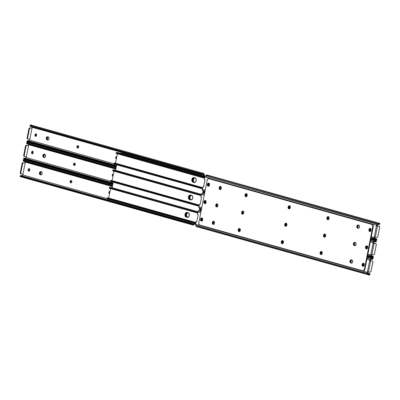 <?xml version="1.0" encoding="UTF-8"?>
<svg xmlns="http://www.w3.org/2000/svg" width="400" height="400" viewBox="0 0 400 400"><rect width="100%" height="100%" fill="white"/><g stroke="black" fill="none" stroke-linecap="round" stroke-linejoin="round"><path stroke-width="0.6" d="M36.25 133.87L35.585 134.74L35.065 134.685A1.11 0.79 96.4 0 1 35.955 133.795A1.11 0.79 96.4 0 1 36.595 135.11L36.27 136.065L35.54 136.37L35 135.71L35.065 134.685L35.58 133.875L36.185 133.875L36.58 134.475L36.515 135.5A1.11 0.79 96.4 0 1 35.63 136.385A1.11 0.79 96.4 0 1 35.54 136.37A1.11 0.79 96.4 0 1 34.99 135.07L35.51 135.13L35.915 136.365M203.075 174.02L202.11 174.21L203.185 174.055L202.82 173.305L201.84 173.655L29.965 125.48L201.84 173.655A1.48 0.825 154.3 0 1 201.065 173.8L30.185 125.9L201.065 173.8L30.43 126.045L200.79 173.795L201.02 174.275L30.66 126.525L201.33 174.35A1.48 0.825 -25.7 0 0 202.11 174.21L201.02 174.275L200.79 173.795L202.82 173.305A1.915 1.34 -74.3 0 1 203.305 173.315A1.915 1.34 -74.3 0 1 203.995 173.94L204.405 174.79A1.48 1.035 -74.3 0 1 204.505 175.85L203.995 173.94L203.175 173.29L202.82 173.305L204.05 175.49L203.915 176.17L204.05 175.49L32.23 127.33L31.655 128.08L31.995 128.175L29.815 139.27L28.125 139.08L29.815 139.27L31.995 128.175L29.655 127.845L28.965 128.54L27.09 138.085L27.265 138.73L27.975 139.04M29.58 139.225L29.715 140.15L114.035 163.785L29.715 140.15L28.235 140.91L29.715 140.15A0.64 0.455 96.4 0 0 29.61 139.245M77.725 147.99L77.065 147.615L76.905 146.615L77.42 145.805L78.155 145.82L78.695 146.48L78.645 147.325L78.185 147.925L77.455 147.915A1.11 0.79 96.4 0 1 76.895 146.68A1.11 0.79 96.4 0 1 77.79 145.725A1.11 0.79 96.4 0 1 77.88 145.745L78.155 145.82A1.11 0.79 96.4 0 1 78.715 147.055A1.11 0.79 96.4 0 1 77.815 148.01A1.11 0.79 96.4 0 1 77.725 147.99M47.665 136.79L48.76 137.37L48.99 138.79L48.26 139.94L47.06 139.88L46.29 138.94L46.355 137.735L47.01 136.88L48.21 136.945A1.58 1.12 96.4 0 1 49.01 138.7A1.58 1.12 96.4 0 1 47.73 140.055A1.58 1.12 96.4 0 1 47.605 140.03L47.06 139.88A1.58 1.12 96.4 0 1 46.26 138.12A1.58 1.12 96.4 0 1 47.54 136.765A1.58 1.12 96.4 0 1 47.665 136.79M116.245 158.785L115.765 158.315L115.695 157.485L116.07 156.78L116.67 156.615A1.11 0.79 96.4 0 0 116.58 156.6A1.11 0.79 96.4 0 0 115.68 157.55A1.11 0.79 96.4 0 0 116.245 158.785L116.245 158.785M116.24 166.805L27.29 141.87A1.915 1.34 105.7 0 1 27.125 141.81L26.86 141.32A1.48 0.66 44.8 0 1 26.92 141.225A1.48 0.66 44.8 0 1 27.2 141.125L27.665 140.655A1.48 0.66 -135.2 0 0 27.39 140.755A1.48 0.66 -135.2 0 0 27.325 140.85L27.665 140.655L116.485 165.55L27.665 140.655L116.485 165.56L27.875 140.725L27.47 141.13L116.39 166.055L27.47 141.13L116.375 166.12L27.2 141.125L26.86 141.32L116.32 166.395L26.86 141.32L27.125 141.81L28.165 141.72M31.6 125.62L30.43 124.985L29.965 125.48L30.66 126.525L30.285 126.27M28.045 139.065L27.54 138.92A0.985 0.69 105.7 0 1 27.115 137.895L27.625 138.035L29.42 128.87L28.91 128.73L27.115 137.895L27.625 138.035A0.985 0.69 -74.3 0 0 28.045 139.065A0.985 0.69 -74.3 0 0 28.125 139.08L27.6 138.225L29.47 128.685L30.165 127.985L31.655 128.08A0.64 0.455 96.4 0 0 32.23 127.33L31.8 126.84L32.23 127.33L204.05 175.49L203.53 174.41L202.415 174.1L203.53 174.41A1.175 0.82 -74.3 0 0 203.185 174.055M203.305 173.315L30.91 124.995A1.915 1.34 105.7 0 0 30.43 124.985L29.965 125.48A1.48 0.825 154.3 0 0 30.015 125.705L30.28 126.26A1.48 0.825 -25.7 0 0 30.45 126.455L30.185 125.9A1.48 0.825 154.3 0 1 30.015 125.705M36.205 133.885A1.11 0.79 -83.6 0 0 35.585 134.74L35.51 135.13A1.11 0.79 -83.6 0 0 35.895 136.355M78.245 145.78L77.67 146.105L77.395 146.89L78.035 147.99L77.455 147.915L77.975 147.975A1.11 0.79 -83.6 0 1 77.395 146.89A1.11 0.79 -83.6 0 1 78.09 145.8M47.965 136.82L47.145 137.28L46.755 138.395L47.025 139.505L47.58 139.935A1.58 1.12 96.4 0 1 46.795 138.09L47.315 138.145A1.58 1.12 -83.6 0 0 48.095 139.995L47.185 139.705L46.76 138.7L47.145 137.28L47.965 136.82M116.88 156.675L116.21 157.545L116.485 158.68M116.76 156.72A1.11 0.79 -83.6 0 0 116.395 158.575M48.18 136.935A1.58 1.12 -83.6 0 0 47.315 138.145L46.795 138.09A1.58 1.12 96.4 0 1 47.82 136.835A1.58 1.12 -83.6 0 0 46.76 138.345A1.58 1.12 -83.6 0 0 47.58 139.935L48.095 139.995L47.415 139.33L47.315 138.145L48.265 136.91M78.155 145.82L78.155 145.82A1.58 1.12 -83.6 0 0 77.755 146.68L77.43 146.64L77.755 146.68L78.285 145.675M35.51 135.13L34.99 135.07L35.065 134.685L35.585 134.74L35.51 135.13M28.91 128.73L29.42 128.87A0.985 0.69 -74.3 0 1 30.3 127.985L29.79 127.84A0.985 0.69 105.7 0 0 28.91 128.73M116.685 157.095A1.58 1.12 -83.6 0 0 116.545 157.55L116.22 157.515L116.545 157.55L116.74 156.985M109.85 191.93A1.58 1.12 -83.6 0 0 109.71 192.385L109.385 192.35L109.71 192.385L109.905 191.82M113.27 174.515A1.58 1.12 -83.6 0 0 113.125 174.97L112.8 174.93L113.125 174.97L113.325 174.4M41.345 171.77A1.58 1.12 -83.6 0 0 40.48 172.98L39.96 172.925L39.93 173.535L40.54 174.68L40.065 174.105L39.96 172.925A1.58 1.12 96.4 0 1 40.985 171.67A1.58 1.12 -83.6 0 0 39.925 173.18A1.58 1.12 -83.6 0 0 40.745 174.77L40.225 174.715A1.58 1.12 96.4 0 1 39.43 172.955A1.58 1.12 96.4 0 1 40.705 171.6A1.58 1.12 96.4 0 1 40.83 171.625L41.375 171.775A1.58 1.12 96.4 0 1 42.175 173.535A1.58 1.12 96.4 0 1 40.895 174.89A1.58 1.12 96.4 0 1 40.77 174.865L39.545 174.045L39.64 172.295L40.83 171.625L41.77 172.01L42.145 172.715L42.08 173.92L41.625 174.63L40.225 174.715L41.135 174.88L40.745 174.77L41.29 174.835L40.585 174.16L40.48 172.98A1.58 1.12 -83.6 0 0 41.26 174.83L40.745 174.77A1.58 1.12 96.4 0 1 39.96 172.925L40.48 172.98L41.43 171.745M32.835 151.335A1.58 1.12 -83.6 0 0 32.325 152.32L32.855 151.32M36.25 133.92A1.58 1.12 -83.6 0 0 35.74 134.905L36.275 133.9M44.765 154.35A1.58 1.12 -83.6 0 0 43.895 155.565L43.38 155.505L43.345 156.12L43.955 157.265L43.48 156.685L43.38 155.505A1.58 1.12 96.4 0 1 44.4 154.25A1.58 1.12 -83.6 0 0 43.345 155.76A1.58 1.12 -83.6 0 0 44.16 157.355L43.645 157.295A1.58 1.12 96.4 0 1 42.845 155.535A1.58 1.12 96.4 0 1 44.125 154.185A1.58 1.12 96.4 0 1 44.25 154.21L44.79 154.36A1.58 1.12 96.4 0 1 45.59 156.12A1.58 1.12 96.4 0 1 44.315 157.475A1.58 1.12 96.4 0 1 44.185 157.45L42.965 156.63L42.82 155.755L43.21 154.64L43.81 154.21L44.79 154.36L45.61 155.595L45.225 157.015L44.405 157.48L43.645 157.295L44.705 157.42L44 156.745L43.895 155.565A1.58 1.12 -83.6 0 0 44.68 157.41L44.16 157.355A1.58 1.12 96.4 0 1 43.38 155.505L43.895 155.565L44.845 154.325M29.42 168.755A1.58 1.12 -83.6 0 0 28.905 169.735L29.44 168.735M71.41 180.615L70.835 180.94L70.56 181.725L71.14 182.805L70.62 182.75A1.11 0.79 96.4 0 1 70.06 181.51A1.11 0.79 96.4 0 1 70.96 180.56A1.11 0.79 96.4 0 1 71.045 180.58L71.705 180.955L71.895 181.735L71.495 182.66L70.895 182.825L70.235 182.445L70.07 181.45L70.585 180.64L71.32 180.655A1.58 1.12 -83.6 0 0 70.92 181.515L70.595 181.475L70.92 181.515L71.45 180.51M74.83 163.2L74.005 164.09L74.08 164.92L74.555 165.39L74.04 165.33A1.11 0.79 96.4 0 1 73.475 164.095A1.11 0.79 96.4 0 1 74.375 163.145A1.11 0.79 96.4 0 1 74.465 163.16L75.125 163.54L75.315 164.32L75.04 165.105L74.31 165.41L73.65 165.03L73.49 164.03L74.005 163.225L74.735 163.235A1.58 1.12 -83.6 0 0 74.335 164.095L74.01 164.06L74.335 164.095L74.87 163.095M29.08 161.23L29.17 160.775L29.08 161.23M32.495 143.815L32.585 143.355L32.495 143.815M116.51 158.165L116.545 157.55A1.58 1.12 -83.6 0 0 116.5 158.035M77.985 148.1L77.755 146.68A1.58 1.12 -83.6 0 0 77.895 147.945M109.675 193L109.71 192.385A1.58 1.12 -83.6 0 0 109.67 192.87M113.09 175.58L113.125 174.97A1.58 1.12 -83.6 0 0 113.085 175.45M32.555 153.74L32.325 152.32A1.58 1.12 -83.6 0 0 32.555 153.74M35.97 136.32L35.74 134.905A1.58 1.12 -83.6 0 0 35.97 136.32M29.14 171.155L28.905 169.735A1.58 1.12 -83.6 0 0 29.135 171.155M71.15 182.93L70.92 181.515A1.58 1.12 -83.6 0 0 71.065 182.78M74.565 165.515L74.335 164.095A1.58 1.12 -83.6 0 0 74.48 165.365M39.96 172.925L40.31 172.115L41.13 171.655L40.31 172.115L39.96 172.925M43.38 155.505L43.73 154.7L44.55 154.235L43.73 154.7L43.38 155.505M29.415 168.705L28.75 169.575L28.23 169.52A1.11 0.79 96.4 0 1 29.12 168.63A1.11 0.79 96.4 0 1 29.76 169.945L29.435 170.9L28.86 171.225L28.23 170.735L28.155 169.905L28.48 168.95L29.21 168.645L29.75 169.305L29.685 170.33A1.11 0.79 96.4 0 1 28.795 171.22A1.11 0.79 96.4 0 1 28.705 171.205A1.11 0.79 96.4 0 1 28.155 169.905L28.675 169.965L29.08 171.2M32.835 151.29L32.165 152.16L31.65 152.1A1.11 0.79 96.4 0 1 32.535 151.21A1.11 0.79 96.4 0 1 33.175 152.53L32.855 153.48L32.125 153.785L31.585 153.125L31.65 152.1L32.025 151.395L32.77 151.29L33.165 151.89L33.1 152.915A1.11 0.79 96.4 0 1 32.21 153.805A1.11 0.79 96.4 0 1 32.125 153.785A1.11 0.79 96.4 0 1 31.575 152.485L32.09 152.545L32.495 153.78M24.63 156.48L24.12 156.34A0.985 0.69 105.7 0 1 23.695 155.31L24.205 155.455L26.005 146.29L25.495 146.145L23.695 155.31L24.205 155.455A0.985 0.69 -74.3 0 0 24.63 156.48A0.985 0.69 -74.3 0 0 24.705 156.495L24.18 155.645L26.055 146.1L26.745 145.405L28.235 145.495A0.64 0.455 96.4 0 0 28.815 144.75L28.385 144.26L28.815 144.75L115.785 169.125L28.815 144.75L28.235 145.495L28.575 145.59L26.4 156.685L24.705 156.495L26.4 156.685L28.575 145.59L26.235 145.26L25.545 145.96L23.675 155.5L23.845 156.15L24.555 156.455M26.165 156.64L26.3 157.57L110.62 181.2L26.3 157.57L24.82 158.325L26.3 157.57A0.64 0.455 96.4 0 0 26.195 156.665M112.825 176.205L112.35 175.735L112.275 174.905L112.65 174.2L113.255 174.035A1.11 0.79 96.4 0 0 113.165 174.015A1.11 0.79 96.4 0 0 112.265 174.965A1.11 0.79 96.4 0 0 112.825 176.205L112.825 176.205M112.825 184.22L23.875 159.29A1.915 1.34 105.7 0 1 23.71 159.225L23.44 158.735A1.48 0.66 44.8 0 1 23.505 158.645A1.48 0.66 44.8 0 1 23.78 158.545L24.245 158.075A1.48 0.66 -135.2 0 0 23.97 158.175A1.48 0.66 -135.2 0 0 23.91 158.265L24.245 158.075L113.07 182.97L24.245 158.075L113.07 182.975L24.46 158.14L24.055 158.55L112.97 183.47L24.055 158.55L112.96 183.54L23.78 158.545L23.44 158.735L112.905 183.81L23.44 158.735L24.04 159.32L24.745 159.14M28.185 143.04L27.01 142.4L26.55 142.9L27.245 143.94L26.87 143.69M115.855 168.775L27.245 143.94L115.855 168.775M115.93 168.385L27.015 143.46L115.93 168.385M115.945 168.315L26.765 143.32L115.945 168.315M116.01 167.975L26.55 142.9L116.01 167.975M116.15 167.26L27.495 142.41A1.915 1.34 105.7 0 0 27.01 142.4L26.55 142.9A1.48 0.825 154.3 0 0 26.595 143.125L26.86 143.675A1.48 0.825 -25.7 0 0 27.035 143.875L26.765 143.32A1.48 0.825 154.3 0 1 26.595 143.125M32.79 151.305A1.11 0.79 -83.6 0 0 32.165 152.16L32.09 152.545A1.11 0.79 -83.6 0 0 32.48 153.77M74.735 163.235L74.735 163.235A1.11 0.79 96.4 0 1 75.295 164.475A1.11 0.79 96.4 0 1 74.4 165.425A1.11 0.79 96.4 0 1 74.31 165.41L74.555 165.39A1.11 0.79 -83.6 0 1 73.98 164.305A1.11 0.79 -83.6 0 1 74.675 163.22M113.46 174.09L112.795 174.96L113.07 176.095M113.345 174.14A1.11 0.79 -83.6 0 0 112.98 175.99M44.185 157.45L44.44 157.475L44.185 157.45M32.09 152.545L31.575 152.485L31.65 152.1L32.165 152.16L32.09 152.545M25.495 146.145L26.005 146.29A0.985 0.69 -74.3 0 1 26.885 145.4L26.375 145.255A0.985 0.69 105.7 0 0 25.495 146.145M25.4 162.165L24.82 162.91L25.16 163.005L22.98 174.105L21.29 173.915L22.98 174.105L25.16 163.005L22.82 162.68L22.205 163.2L20.28 172.73L20.43 173.565L21.14 173.87L20.79 172.87L22.71 163.34L23.33 162.82L24.82 162.91A0.64 0.455 96.4 0 0 25.4 162.165L112.37 186.545L25.4 162.165M22.745 174.06L22.885 174.985L107.205 198.62L22.885 174.985L21.4 175.74L22.885 174.985A0.64 0.455 96.4 0 0 22.775 174.08M109.41 193.62L108.93 193.15L108.86 192.32L109.235 191.615L109.835 191.45A1.11 0.79 96.4 0 0 109.745 191.435A1.11 0.79 96.4 0 0 108.85 192.385A1.11 0.79 96.4 0 0 109.41 193.62L109.41 193.62M195.04 223.535A1.48 1.035 -74.3 0 1 194.77 223.89L194.055 224.615A1.915 1.34 -74.3 0 1 192.85 225.025A1.915 1.34 -74.3 0 1 192.685 224.965L191.9 224.33L20.025 176.155L20.295 176.645L21.33 176.555M24.765 160.455L23.595 159.82L23.13 160.315L23.83 161.355L23.45 161.105A1.48 0.825 -25.7 0 0 23.615 161.29L112.44 186.195L23.83 161.355L23.6 160.88L112.515 185.8L23.35 160.735L112.53 185.735L23.35 160.735A1.48 0.825 154.3 0 1 23.18 160.54A1.48 0.825 154.3 0 1 23.13 160.315L112.595 185.39L23.13 160.315L23.595 159.82A1.915 1.34 105.7 0 1 24.075 159.83L112.735 184.68M20.545 175.6L191.4 223.31L21.04 175.56L20.64 175.965L190.995 223.715L20.365 175.96L191.245 223.855L190.995 223.715L191.71 223.385L20.83 175.49A1.48 0.66 -135.2 0 0 20.555 175.59A1.48 0.66 -135.2 0 0 20.49 175.68L20.085 176.06A1.48 0.66 44.8 0 0 20.025 176.155L191.9 224.33L191.245 223.855L20.365 175.96L20 176.28L20.295 176.645A1.915 1.34 105.7 0 0 20.455 176.705L192.85 225.025M20.085 176.06A1.48 0.66 44.8 0 1 20.365 175.96L20.83 175.49L191.71 223.385L192.37 223.86A1.48 0.66 -135.2 0 0 191.71 223.385L190.995 223.715L191.245 223.855A1.48 0.66 44.8 0 1 191.9 224.33L193.37 225.03L195.085 223.445M192.845 224.23L192.37 223.86L193.32 224.325L192.685 224.965L193.085 224.32M193.79 224.06A1.175 0.82 -74.3 0 1 193.32 224.325L194.47 223.375L193.79 224.06L192 223.56L193.79 224.06M24.965 161.675L25.3 162.035L24.965 161.675M29.37 168.72A1.11 0.79 -83.6 0 0 28.75 169.575L28.675 169.965A1.11 0.79 -83.6 0 0 29.06 171.19M71.32 180.655L71.32 180.655A1.11 0.79 96.4 0 1 71.88 181.89A1.11 0.79 96.4 0 1 70.98 182.84A1.11 0.79 96.4 0 1 70.895 182.825L71.14 182.805A1.11 0.79 -83.6 0 1 70.56 181.725A1.11 0.79 -83.6 0 1 71.255 180.635M110.045 191.51L109.375 192.38L109.65 193.515M109.925 191.555A1.11 0.79 -83.6 0 0 109.56 193.41M40.77 174.865L41.025 174.895L40.77 174.865M28.675 169.965L28.155 169.905L28.23 169.52L28.75 169.575L28.675 169.965M21.215 173.9L20.705 173.755A0.985 0.69 105.7 0 1 20.28 172.73L20.79 172.87L22.585 163.705L22.08 163.56L20.28 172.73L20.79 172.87A0.985 0.69 -74.3 0 0 21.215 173.9A0.985 0.69 -74.3 0 0 21.29 173.915L21.16 173.88M22.08 163.56L22.585 163.705A0.985 0.69 -74.3 0 1 23.465 162.815L22.96 162.675A0.985 0.69 105.7 0 0 22.08 163.56M290.33 207.13L290.15 208.07L290.33 207.13M194.83 177.81L193.715 178.805L193.37 180.56L193.76 181.755L194.89 182.48L193.76 182.205L193.055 181.345L192.9 179.59L193.69 178.105L194.64 177.71M289.58 208.27L289.96 206.32L289.58 208.27M194.33 177.75A2.345 1.665 96.4 0 0 192.845 180.035A2.345 1.665 96.4 0 0 194.065 182.335L194.58 182.395A2.345 1.665 -83.6 0 1 193.36 180.195A2.345 1.665 -83.6 0 1 194.705 177.855M204.86 176.66L120.43 152.995A0.905 0.635 105.7 0 0 120.35 152.965A0.905 0.635 105.7 0 0 119.775 153.165M122.035 153.22L204.96 176.465L122.035 153.22M120.29 152.95L119.725 153.225M187.205 217.29L186.145 216.25L185.98 214.4L185.55 214.355L185.98 214.4A2.465 1.75 -83.6 0 0 186.915 217.17M194.04 182.455L192.98 181.415L192.815 179.57L192.385 179.52L192.815 179.57A2.465 1.75 -83.6 0 0 193.745 182.335M190.625 199.875L189.56 198.83L189.4 196.985L188.97 196.935L189.4 196.985A2.465 1.75 -83.6 0 0 190.33 199.75M112.13 187.77L113.215 182.225L112.13 187.77M115.555 170.295L116.635 164.81L115.555 170.295M120.58 153.275L120.85 153.315A1.975 1.4 -83.6 0 0 120.69 153.285L120.175 153.225A1.975 1.4 96.4 0 1 120.33 153.255L204.765 176.92L120.06 153.22M187.295 212.525A2.465 1.75 -83.6 0 0 185.98 214.4L186.53 213.14L187.465 212.465M194.13 177.69A2.465 1.75 -83.6 0 0 192.815 179.57L193.365 178.31L194.3 177.635M190.715 195.11A2.465 1.75 -83.6 0 0 189.4 196.985L189.95 195.725L190.885 195.05M110.555 199.1A1.975 1.4 96.4 0 1 110.32 198.605M286.915 224.55L286.73 225.485L286.915 224.55M191.415 195.23L190.295 196.225L189.945 197.525L190.345 199.175L191.475 199.895L190.34 199.62L189.505 198.36L189.485 197.01L190.005 195.81L191.225 195.125M286.16 225.685L286.545 223.735L286.16 225.685M190.915 195.165A2.345 1.665 96.4 0 0 189.43 197.45A2.345 1.665 96.4 0 0 190.645 199.755L191.165 199.81A2.345 1.665 -83.6 0 1 189.94 197.61A2.345 1.665 -83.6 0 1 191.285 195.27M283.5 241.965L283.315 242.905L283.5 241.965M187.995 212.645L186.88 213.64L186.535 215.395L186.93 216.59L188.055 217.315L186.925 217.04L186.22 216.18L186.065 214.425L186.855 212.94L187.805 212.54M282.745 243.105L283.13 241.155L282.745 243.105M187.495 212.585A2.345 1.665 96.4 0 0 186.01 214.87A2.345 1.665 96.4 0 0 187.23 217.17L187.745 217.23A2.345 1.665 -83.6 0 1 186.525 215.03A2.345 1.665 -83.6 0 1 187.87 212.69M117.34 153.775L115.49 163.2L117.34 153.775M193.03 182.22L191.89 180.825L192.16 178.635L193.275 177.635L195.32 178.07L196.155 179.335L195.88 181.525L194.765 182.52L193.03 182.22A2.345 1.665 96.4 0 1 191.84 179.61A2.345 1.665 96.4 0 1 193.74 177.6A2.345 1.665 96.4 0 1 193.925 177.635L195.015 177.94A2.345 1.665 96.4 0 1 196.2 180.55A2.345 1.665 96.4 0 1 194.3 182.56A2.345 1.665 96.4 0 1 194.115 182.525L193.03 182.22M209.26 186.06L209.05 184.765L209.4 183.465M194.12 177.65L192.905 178.335L192.325 179.99L192.725 181.64L193.545 182.275A2.345 1.665 -83.6 0 1 192.34 179.845A2.345 1.665 -83.6 0 1 194 177.655M204.765 176.925L117.545 152.48A0.905 0.635 105.7 0 0 117.315 152.475L204.75 176.98L117.315 152.475A0.495 0.345 105.7 0 0 117.155 152.56L204.725 177.105L205.945 175.385L207.315 175.035A1.915 1.34 105.7 0 0 207.15 174.975A1.915 1.34 105.7 0 0 205.945 175.385L378.34 223.705L379.705 223.355L378.705 224.17L377.96 224.09L378.34 223.705A1.915 1.34 -74.3 0 1 379.545 223.295A1.915 1.34 -74.3 0 1 379.705 223.355L379.845 223.99M116.295 152.455L204.71 177.18L116.285 152.48M117.085 152.62A1.175 0.82 105.7 0 0 117.155 152.56L376.51 225.25L376.785 224.795L376.51 225.25L204.725 177.1L204.32 179.175L204.725 177.1A1.48 1.035 105.7 0 1 205.23 176.11L377.505 224.395L378.34 223.705L205.945 175.385L205.23 176.11L378.285 224.455L377.12 225.015L377.36 225.99L376.97 225.95L377.36 225.99A0.64 0.455 -83.6 0 1 377.12 225.015L377.405 224.85L376.805 224.78L377.505 224.395L376.805 224.78L377.405 224.85L378.445 224.37L377.55 224.375L377.96 224.09L378.705 224.17A1.175 0.82 -74.3 0 1 379.075 223.995L379.51 224.32L378.785 224.115L379.51 224.32A1.48 0.66 44.8 0 1 379.445 224.41L379.45 224.06M116.755 153.485L116.01 153.3L116.415 152.47L204.7 177.225L116.575 152.525L116.365 153.14L204.575 177.86L116.145 153.175L204.555 177.955L116.145 153.175L116.24 153.465A1.915 1.34 105.7 0 0 116.27 153.475L204.505 178.21M114.1 163.295L202.56 188.14L114.15 163.355L202.54 188.24L114.33 163.515L114.3 164.145L202.42 188.845L114.04 164.085L202.42 188.855L114.04 164.085L114.3 164.145L114.1 163.295M114.03 163.96L114.07 163.2M202.66 187.63L114.715 162.98A1.915 1.34 105.7 0 0 114.38 162.95L114.88 163.045M114.18 163.71L114.03 164.01M116.99 152.68L117.725 152.575M116.275 152.61L116.02 153.235M209.155 185.755A2.345 1.665 96.4 0 1 209.315 183.64M194.495 182.565L194.115 182.525L194.495 182.565M113.92 171.19L112.07 180.615L113.92 171.19M190.51 195.055L192.18 195.705L192.81 197.19L192.235 199.3L191.35 199.94L190.695 199.94L188.79 199L188.45 196.895L189.54 195.19L191.595 195.355A2.345 1.665 96.4 0 1 192.78 197.97A2.345 1.665 96.4 0 1 190.885 199.975A2.345 1.665 96.4 0 1 190.695 199.94L189.61 199.635A2.345 1.665 96.4 0 1 188.425 197.025A2.345 1.665 96.4 0 1 190.32 195.015A2.345 1.665 96.4 0 1 190.51 195.055M205.84 203.48L205.63 202.18L205.985 200.88M190.705 195.065L189.755 195.465L188.965 196.95L189.31 199.055L191.14 199.98L190.13 199.695A2.345 1.665 -83.6 0 1 188.92 197.26A2.345 1.665 -83.6 0 1 190.585 195.075M201.35 194.345L114.13 169.895A0.905 0.635 105.7 0 0 113.9 169.89L201.335 194.4L113.9 169.89A0.495 0.345 105.7 0 0 113.74 169.98L201.305 194.525L202.86 192.54L203.895 192.455A1.915 1.34 105.7 0 0 203.73 192.39A1.915 1.34 105.7 0 0 202.53 192.805L204.58 193.38L202.53 192.805L201.81 193.525L204.41 194.255L201.81 193.525A1.48 1.035 105.7 0 0 201.31 194.515L204.2 195.325L201.31 194.515L200.9 196.59L201.31 194.515L114.31 169.995M112.88 169.875L201.29 194.595L112.865 169.895M113.34 170.905L112.595 170.715L113 169.885L201.285 194.645L113.16 169.945L112.95 170.555L201.16 195.28L112.73 170.59L201.14 195.37L112.73 170.59L112.82 170.885A1.915 1.34 105.7 0 0 112.855 170.895L201.09 195.625M110.68 180.715L199.14 205.555L110.73 180.775L199.12 205.655L110.915 180.93L110.88 181.56L199.005 206.26L110.625 181.5L199 206.27L110.625 181.5L110.88 181.56L110.68 180.715M199.24 205.05L111.3 180.4A1.915 1.34 105.7 0 0 110.96 180.365L111.465 180.46M110.765 181.125L110.61 181.425M112.855 170.03L112.605 170.655M205.735 203.17A2.345 1.665 96.4 0 1 205.9 201.055M191.075 199.985L190.695 199.94L191.075 199.985M110.505 188.61L108.655 198.03L110.505 188.61M186.195 217.055L185.055 215.66L185.325 213.465L186.44 212.47L188.485 212.905L189.32 214.17L189.045 216.36L187.93 217.355L186.195 217.055A2.345 1.665 96.4 0 1 185.01 214.44A2.345 1.665 96.4 0 1 186.905 212.435A2.345 1.665 96.4 0 1 187.095 212.47L188.18 212.775A2.345 1.665 96.4 0 1 189.365 215.385A2.345 1.665 96.4 0 1 187.47 217.395A2.345 1.665 96.4 0 1 187.28 217.36L186.195 217.055M202.425 220.895L202.215 219.6L202.565 218.3M187.29 212.485L186.07 213.17L185.55 214.37L185.705 216.12L186.71 217.11A2.345 1.665 -83.6 0 1 185.505 214.68A2.345 1.665 -83.6 0 1 187.165 212.49M197.93 211.76L110.715 187.315A0.905 0.635 105.7 0 0 110.485 187.31L197.915 211.815L110.485 187.31A0.495 0.345 105.7 0 0 110.32 187.395L197.89 211.94L110.895 187.41M109.46 187.29L197.875 212.015L109.495 187.245L109.405 188.3A1.915 1.34 105.7 0 0 109.435 188.31L197.675 213.04M109.745 187.36L197.865 212.06L109.745 187.36L109.53 187.97L197.74 212.695L109.31 188.01L197.725 212.79L109.18 188.09L109.745 187.36M107.265 198.13L195.725 222.97L107.315 198.19L195.705 223.075L107.495 198.35L107.465 198.98L195.585 223.68L107.205 198.92L195.585 223.69L107.205 198.92L107.465 198.98L107.265 198.13M107.195 198.795L107.235 198.03M195.825 222.465L107.88 197.815A1.915 1.34 105.7 0 0 107.545 197.785L108.045 197.88M107.35 198.545L107.195 198.845M109.92 188.32L109.19 188.07M202.32 220.59A2.345 1.665 96.4 0 1 202.48 218.475M187.66 217.4L187.28 217.36L187.66 217.4M208.98 186L208.67 186A1.11 0.79 96.4 0 1 208.12 184.7L208.64 184.755A1.11 0.79 -83.6 0 0 208.98 185.95M370.585 231.295L370.275 231.295A1.11 0.79 96.4 0 1 369.725 229.995L370.24 230.055A1.11 0.79 -83.6 0 0 370.58 231.245M203.21 186.87L203.585 186.91L203.21 186.87A0.495 0.35 -83.6 0 0 203.17 186.855A0.495 0.35 96.4 0 1 203.21 186.87L203.565 187.035L203.21 186.87M204.47 191.715L203.335 191.77L202.43 190.375L202.33 189.32L205.22 190.13L202.33 189.32L202.735 187.24A0.495 0.35 96.4 0 1 203.17 186.855L203.59 186.9L202.795 187.065L202.33 189.32A1.48 1.035 105.7 0 0 202.43 190.375L205.03 191.105L202.43 190.375L202.84 191.225L204.89 191.8L202.84 191.225A1.915 1.34 105.7 0 0 203.53 191.85L204.81 192.21M375.07 237.075L374.6 237.835L375.69 239.075L374.705 238.665L374.115 237.47L371.33 236.69L374.115 237.47L374.28 237.16L376.51 225.25A0.64 0.455 96.4 0 0 376.545 225.61L374.28 237.16L375.35 237.135L377.525 226.04L379.35 226.26L379.74 226.895L377.795 236.8L377.18 237.32L375.35 237.135L377.04 237.325A0.985 0.69 -74.3 0 0 377.92 236.44L379.72 227.27A0.985 0.69 -74.3 0 0 379.295 226.245L378.785 226.1A0.985 0.69 105.7 0 0 378.71 226.085L376.545 225.61L376.91 225.935M209.38 183.5L208.61 184.975L209.045 185.995M370.985 228.795L370.24 230.055L370.645 231.29M328.955 217.155L328.13 218.045L328.205 218.875L328.685 219.345L327.685 218.82L327.86 217.42L329.005 217.255M220.6 189.435L219.55 189.29L219.16 187.675A1.58 1.12 96.4 0 1 220.425 186.415A1.58 1.12 96.4 0 1 221.335 188.285A1.58 1.12 96.4 0 1 220.07 189.55A1.58 1.12 96.4 0 1 219.16 187.675L220.11 186.44L221.105 186.865L221.335 188.285L220.6 189.435A1.58 1.12 -83.6 0 1 220.17 187.975A1.58 1.12 -83.6 0 1 220.92 186.65L220.16 188.1L220.775 189.555M358.79 225.135L358.04 225.805L357.805 226.68L358.075 227.795L358.655 228.23L357.555 227.735L357.325 226.315L357.675 225.51L358.495 225.045L357.675 225.51L357.285 226.625L357.555 227.735L358.105 228.165A1.58 1.12 96.4 0 1 357.29 226.575A1.58 1.12 96.4 0 1 358.345 225.06A1.58 1.12 -83.6 0 0 357.29 226.575A1.58 1.12 -83.6 0 0 358.105 228.165L358.625 228.225A1.58 1.12 -83.6 0 1 357.8 226.74A1.58 1.12 -83.6 0 1 358.71 225.165M290.165 206.28L289.34 207.175L289.415 208.005L289.895 208.475L288.895 207.945L289.07 206.55L290.215 206.385M247.065 194.2L246.49 194.525L246.215 195.31L246.8 196.395L245.8 195.865L245.975 194.47L247.12 194.305M376.15 239.465L376.55 238.895A1.48 0.825 154.3 0 1 376.6 239.13L375.515 238.825L376.6 239.13L376.045 239.43L376.405 240.18L375.725 240.09L375.015 239.095L376.045 239.43A1.175 0.82 -74.3 0 1 375.76 239.18L371.135 237.665L374.705 238.665L374.115 237.47A0.64 0.455 96.4 0 1 374.28 237.16M376.045 239.43L376.405 240.18L376.87 239.685A1.48 0.825 -25.7 0 0 376.82 239.46L376.405 240.18A1.915 1.34 -74.3 0 1 375.925 240.17A1.915 1.34 -74.3 0 1 375.235 239.545L371 238.36L375.235 239.545L374.74 238.7L375.475 238.78L374.81 238.09L374.205 238.02L374.81 238.09L374.6 237.835A0.64 0.455 -83.6 0 1 375.015 237.085M375.035 238.325L376.17 238.645L375.035 238.325M375.045 238.335L376.385 238.71L375.045 238.335M376.55 238.895L376.385 238.71A1.48 0.825 154.3 0 1 376.555 238.905L376.82 239.46M378.51 224.325L379.455 224.4A1.48 0.66 44.8 0 1 379.17 224.51L378.51 224.325M204.32 179.175L204.465 179.7L204.985 179.8L203.565 187.035L204.985 179.8L204.605 179.76A0.495 0.35 96.4 0 1 204.32 179.175M208.905 186.015A1.11 0.79 96.4 0 1 208.76 186.015A1.11 0.79 96.4 0 1 208.67 186L208.13 185.34L208.195 184.315L208.715 183.505L209.32 183.505M370.51 231.31A1.11 0.79 96.4 0 1 370.365 231.31A1.11 0.79 96.4 0 1 370.275 231.295L369.735 230.635L369.8 229.61L370.315 228.8L370.92 228.8M328.745 219.365L328.165 219.29A1.11 0.79 96.4 0 1 327.6 218.05A1.11 0.79 96.4 0 1 328.5 217.1A1.11 0.79 96.4 0 1 328.59 217.115L328.86 217.195A1.11 0.79 96.4 0 1 328.935 217.22M220.465 189.585L219.91 189.155L219.64 188.045L220.03 186.93L220.85 186.465L220.03 186.93L219.68 187.735A1.58 1.12 -83.6 0 0 220.335 189.535A1.58 1.12 96.4 0 1 219.65 187.915A1.58 1.12 96.4 0 1 220.68 186.485A1.58 1.12 -83.6 0 0 219.68 187.735L219.16 187.675L219.68 187.735L219.785 188.915L220.465 189.585M358.5 228.275L357.195 227.87L356.77 226.565L357.54 225.11L358.74 225.17A1.58 1.12 96.4 0 1 359.52 227.02L358.785 228.165L357.59 228.105L358.5 228.275M289.955 208.49L289.375 208.415A1.11 0.79 96.4 0 1 288.815 207.18A1.11 0.79 96.4 0 1 289.71 206.225A1.11 0.79 96.4 0 1 289.8 206.245L290.07 206.32A1.11 0.79 96.4 0 1 290.15 206.35M246.855 196.41L246.275 196.335A1.11 0.79 96.4 0 1 245.715 195.1A1.11 0.79 96.4 0 1 246.615 194.145A1.11 0.79 96.4 0 1 246.7 194.165L246.975 194.24A1.11 0.79 96.4 0 1 247.05 194.27M379.445 224.41L379.915 223.94A1.48 0.66 -135.2 0 0 379.975 223.845L379.705 223.355L379.29 223.995M207.315 175.035L208.1 175.67M246.77 196.43A1.11 0.79 96.4 0 1 246.635 196.43A1.11 0.79 96.4 0 1 246.55 196.41L246.8 196.395A1.11 0.79 -83.6 0 1 246.215 195.31A1.11 0.79 -83.6 0 1 246.91 194.225M289.87 208.51A1.11 0.79 96.4 0 1 289.735 208.51A1.11 0.79 96.4 0 1 289.645 208.49L289.895 208.475A1.11 0.79 -83.6 0 1 289.315 207.39A1.11 0.79 -83.6 0 1 290.01 206.305M328.655 219.38A1.11 0.79 96.4 0 1 328.525 219.38A1.11 0.79 96.4 0 1 328.435 219.365L328.685 219.345A1.11 0.79 -83.6 0 1 328.105 218.26A1.11 0.79 -83.6 0 1 328.8 217.175M370.865 228.845A1.11 0.79 -83.6 0 0 370.315 229.67L369.8 229.61A1.11 0.79 96.4 0 1 370.685 228.72A1.11 0.79 96.4 0 1 370.785 228.74M369.8 229.61L370.315 229.67L370.24 230.055L369.725 229.995L369.8 229.61M209.26 183.545L209.49 184.965A1.58 1.12 96.4 0 1 208.23 186.23A1.58 1.12 96.4 0 1 207.32 184.36L208.055 183.21L208.705 183.12L209.26 183.545A1.11 0.79 -83.6 0 0 208.715 184.37L208.195 184.315A1.11 0.79 96.4 0 1 209.085 183.425A1.11 0.79 96.4 0 1 209.185 183.445M208.195 184.315L208.715 184.37L208.64 184.755L208.12 184.7L208.195 184.315M377.225 225.92L378.71 226.085L377.225 225.92M374.505 237.035L375.35 237.135L377.525 226.04L376.97 225.95M378.785 226.1A0.985 0.69 105.7 0 1 378.86 226.13L379.22 226.23A0.985 0.69 -74.3 0 1 379.295 226.245M374.32 237.125L374.795 237.045M282.585 243.745L281.905 243.08L281.805 241.9L281.285 241.84A1.58 1.12 96.4 0 1 282.55 240.575A1.58 1.12 96.4 0 1 283.455 242.45L282.725 243.595L281.675 243.455L281.25 242.455L281.635 241.035L282.235 240.6L282.88 240.69L283.445 241.54L283.455 242.45A1.58 1.12 96.4 0 1 282.195 243.715A1.58 1.12 96.4 0 1 281.285 241.84L281.805 241.9A1.58 1.12 -83.6 0 0 282.46 243.7M201.785 221.1L201.105 220.43L201 219.25L200.485 219.19A1.58 1.12 96.4 0 1 201.745 217.93A1.58 1.12 96.4 0 1 202.655 219.8L202.125 220.805L201.06 220.95L200.45 219.805L200.835 218.385L201.435 217.955L202.08 218.04L202.64 218.89L202.655 219.8A1.58 1.12 96.4 0 1 201.395 221.065A1.58 1.12 96.4 0 1 200.485 219.19L201 219.25A1.58 1.12 -83.6 0 0 201.66 221.05M212.845 222.57A1.58 1.12 -83.6 0 0 213.5 224.37A1.58 1.12 96.4 0 1 212.82 222.75A1.58 1.12 96.4 0 1 213.845 221.32A1.58 1.12 -83.6 0 0 212.845 222.57L213.195 221.765L214.015 221.3L213.195 221.765L212.845 222.57L212.33 222.51L212.845 222.57L212.805 222.875L212.845 222.57M214.5 223.12A1.58 1.12 96.4 0 1 213.235 224.385A1.58 1.12 96.4 0 1 212.33 222.51L213.06 221.365L213.925 221.36L214.535 222.505L214.15 223.925L213.55 224.36L212.905 224.27L212.34 223.42L212.33 222.51A1.58 1.12 96.4 0 1 213.59 221.245A1.58 1.12 96.4 0 1 214.5 223.12M239.49 231.665L238.81 231L238.705 229.82L238.185 229.76A1.58 1.12 96.4 0 1 239.45 228.495A1.58 1.12 96.4 0 1 240.36 230.37L239.625 231.515L238.575 231.375L238.15 230.065L238.54 228.955L239.135 228.52L239.97 228.755L240.36 230.37A1.58 1.12 96.4 0 1 239.095 231.635A1.58 1.12 96.4 0 1 238.185 229.76L238.705 229.82A1.58 1.12 -83.6 0 0 239.36 231.62M321.375 254.62L320.695 253.95L320.59 252.77L320.075 252.71A1.58 1.12 96.4 0 1 321.335 251.45A1.58 1.12 96.4 0 1 322.245 253.32L321.715 254.325L320.65 254.47L320.04 253.325L320.425 251.905L321.025 251.475L321.67 251.56L322.23 252.41L322.245 253.32A1.58 1.12 96.4 0 1 320.985 254.585A1.58 1.12 96.4 0 1 320.075 252.71L320.59 252.77A1.58 1.12 -83.6 0 0 321.25 254.57M351.905 260.005A1.58 1.12 96.4 0 1 352.685 261.855L351.95 263L350.55 262.85L349.985 262L350.17 260.525L350.92 259.855L352.11 260.095L352.585 260.67L352.685 261.855A1.58 1.12 96.4 0 1 351.425 263.12A1.58 1.12 96.4 0 1 351.3 263.095L350.755 262.94L351.275 263L350.72 262.57L350.45 261.46L350.84 260.345L351.66 259.88L350.84 260.345L350.45 261.46L350.72 262.57L351.665 263.11L350.755 262.94A1.58 1.12 96.4 0 1 349.955 261.18A1.58 1.12 96.4 0 1 351.235 259.83A1.58 1.12 96.4 0 1 351.36 259.855L351.905 260.005M289.42 208.91L288.74 208.245L288.64 207.065L288.12 207.005A1.58 1.12 96.4 0 1 289.38 205.74A1.58 1.12 96.4 0 1 290.29 207.615L289.555 208.765L288.695 208.765L288.085 207.62L288.47 206.2L289.07 205.765L289.715 205.855L290.19 206.435L290.29 207.615A1.58 1.12 96.4 0 1 289.03 208.88A1.58 1.12 96.4 0 1 288.12 207.005L288.64 207.065A1.58 1.12 -83.6 0 0 289.295 208.865M286.005 226.33L285.325 225.66L285.22 224.48L284.705 224.425A1.58 1.12 96.4 0 1 285.965 223.16A1.58 1.12 96.4 0 1 286.875 225.03L286.14 226.18L285.28 226.18L284.67 225.035L285.055 223.615L285.655 223.185L286.3 223.27L286.86 224.125L286.875 225.03A1.58 1.12 96.4 0 1 285.61 226.295A1.58 1.12 96.4 0 1 284.705 224.425L285.22 224.48A1.58 1.12 -83.6 0 0 285.875 226.28M208.62 186.265L207.94 185.595L207.835 184.415L207.32 184.36A1.58 1.12 96.4 0 1 208.58 183.095A1.58 1.12 96.4 0 1 209.49 184.965L208.96 185.97L208.1 186.205L207.285 184.97L207.32 184.36L207.835 184.415A1.58 1.12 -83.6 0 0 208.49 186.215M366.805 248.975L366.125 248.31L366.02 247.13L365.505 247.07A1.58 1.12 96.4 0 1 366.765 245.805A1.58 1.12 96.4 0 1 367.675 247.68L366.94 248.83L366.08 248.83L365.47 247.685L365.855 246.265L366.455 245.83L367.1 245.92L367.66 246.77L367.675 247.68A1.58 1.12 96.4 0 1 366.415 248.945A1.58 1.12 96.4 0 1 365.505 247.07L366.02 247.13A1.58 1.12 -83.6 0 0 366.68 248.93M363.39 266.395L362.71 265.725L362.605 264.545L362.085 264.49A1.58 1.12 96.4 0 1 363.35 263.225A1.58 1.12 96.4 0 1 364.26 265.095L363.525 266.245L362.665 266.245L362.055 265.1L362.44 263.68L363.035 263.25L363.87 263.485L364.26 265.095A1.58 1.12 96.4 0 1 362.995 266.36A1.58 1.12 96.4 0 1 362.085 264.49L362.605 264.545A1.58 1.12 -83.6 0 0 363.26 266.345M355.32 242.59A1.58 1.12 96.4 0 1 356.105 244.435L355.37 245.585L353.965 245.435L353.355 244.29L353.59 243.11L354.34 242.435L355.525 242.675L356.09 243.525L356.105 244.435A1.58 1.12 96.4 0 1 354.84 245.7A1.58 1.12 96.4 0 1 354.715 245.675L354.17 245.525A1.58 1.12 96.4 0 1 353.375 243.765A1.58 1.12 96.4 0 1 354.65 242.41A1.58 1.12 96.4 0 1 354.78 242.435L355.32 242.59M370.22 231.56L369.545 230.895L369.44 229.71L368.92 229.655A1.58 1.12 96.4 0 1 370.185 228.39A1.58 1.12 96.4 0 1 371.095 230.265L370.36 231.41L369.31 231.27L368.885 229.96L369.275 228.845L370.09 228.385L370.705 228.65L371.095 230.265A1.58 1.12 96.4 0 1 369.83 231.525A1.58 1.12 96.4 0 1 368.92 229.655L369.44 229.71A1.58 1.12 -83.6 0 0 370.095 231.515M328.21 219.785L327.53 219.115L327.425 217.935L326.91 217.88A1.58 1.12 96.4 0 1 328.17 216.615A1.58 1.12 96.4 0 1 329.08 218.485L328.55 219.49L327.485 219.635L326.875 218.49L327.26 217.07L327.86 216.64L328.505 216.725L329.065 217.58L329.08 218.485A1.58 1.12 96.4 0 1 327.82 219.75A1.58 1.12 96.4 0 1 326.91 217.88L327.425 217.935A1.58 1.12 -83.6 0 0 328.08 219.735M324.79 237.2L324.115 236.535L324.01 235.355L323.49 235.295A1.58 1.12 96.4 0 1 324.755 234.03A1.58 1.12 96.4 0 1 325.665 235.905L324.93 237.05L323.88 236.91L323.455 235.6L323.845 234.49L324.44 234.055L325.275 234.29L325.665 235.905A1.58 1.12 96.4 0 1 324.4 237.17A1.58 1.12 96.4 0 1 323.49 235.295L324.01 235.355A1.58 1.12 -83.6 0 0 324.665 237.155M242.905 214.25L242.225 213.58L242.12 212.4L241.605 212.345A1.58 1.12 96.4 0 1 242.865 211.08A1.58 1.12 96.4 0 1 243.775 212.95L243.245 213.955L242.18 214.1L241.57 212.955L241.955 211.535L242.555 211.105L243.2 211.19L243.76 212.04L243.775 212.95A1.58 1.12 96.4 0 1 242.515 214.215A1.58 1.12 96.4 0 1 241.605 212.345L242.12 212.4A1.58 1.12 -83.6 0 0 242.78 214.2M246.32 196.83L245.645 196.165L245.54 194.985L245.02 194.925A1.58 1.12 96.4 0 1 246.285 193.66A1.58 1.12 96.4 0 1 247.195 195.535L246.46 196.685L245.41 196.54L244.99 195.54L245.37 194.12L245.97 193.685L246.805 193.92L247.195 195.535A1.58 1.12 96.4 0 1 245.93 196.8A1.58 1.12 96.4 0 1 245.02 194.925L245.54 194.985A1.58 1.12 -83.6 0 0 246.195 196.785M205.2 203.68L204.525 203.015L204.42 201.835L203.9 201.775A1.58 1.12 96.4 0 1 205.165 200.51A1.58 1.12 96.4 0 1 206.075 202.385L205.34 203.53L204.29 203.39L203.87 202.39L204.25 200.97L204.85 200.535L205.685 200.77L206.075 202.385A1.58 1.12 96.4 0 1 204.81 203.65A1.58 1.12 96.4 0 1 203.9 201.775L204.42 201.835A1.58 1.12 -83.6 0 0 205.075 203.635M216.265 205.155A1.58 1.12 -83.6 0 0 216.92 206.955A1.58 1.12 96.4 0 1 216.235 205.33A1.58 1.12 96.4 0 1 217.26 203.9A1.58 1.12 -83.6 0 0 216.265 205.155L216.615 204.345L217.435 203.885L216.615 204.345L216.265 205.155L215.745 205.095L216.265 205.155L216.225 205.46L216.265 205.155M217.915 205.705A1.58 1.12 96.4 0 1 216.655 206.97A1.58 1.12 96.4 0 1 215.745 205.095L216.275 204.09L217.34 203.945L217.95 205.09L217.565 206.51L216.965 206.94L216.32 206.855L215.76 206.005L215.745 205.095A1.58 1.12 96.4 0 1 217.005 203.83A1.58 1.12 96.4 0 1 217.915 205.705M198.815 222.77L207.155 180.265L198.815 222.77L198.945 224.245L199.535 224.97L362.685 270.74L199.795 225.08A1.975 1.4 96.4 0 1 198.815 222.77M362.845 270.77L363.365 270.83A1.975 1.4 -83.6 0 1 363.205 270.795L364.5 270.255L364.94 269.25L364.425 269.19A1.975 1.4 96.4 0 1 362.845 270.77A1.975 1.4 96.4 0 1 362.685 270.74L363.755 270.445L364.425 269.19L372.76 226.685L364.425 269.19L364.94 269.25L373.28 226.74L372.76 226.685L372.745 225.545L372.04 224.485L208.89 178.715L372.3 224.43L209.41 178.775L208.075 178.83L207.155 180.265A1.975 1.4 96.4 0 1 208.73 178.685A1.975 1.4 96.4 0 1 208.89 178.715L209.135 178.735M363.365 270.83A1.975 1.4 -83.6 0 0 364.94 269.25L373.28 226.74L373.15 225.265L372.56 224.545L209.41 178.775A1.975 1.4 -83.6 0 0 209.25 178.745A1.975 1.4 -83.6 0 0 209.09 178.74M282.8 240.65A1.58 1.12 -83.6 0 0 281.805 241.9L282.155 241.09L282.975 240.63M202 218A1.58 1.12 -83.6 0 0 201 219.25L201.535 218.25L202.175 217.98M213.63 224.42L213.075 223.99L212.805 222.875L213.075 223.99L213.63 224.42M239.705 228.57A1.58 1.12 -83.6 0 0 238.705 229.82L239.055 229.01L239.875 228.55M321.59 251.52A1.58 1.12 -83.6 0 0 320.59 252.77L321.125 251.77L321.765 251.5M289.635 205.815A1.58 1.12 -83.6 0 0 288.64 207.065L288.99 206.255L289.81 205.795M286.22 223.23A1.58 1.12 -83.6 0 0 285.22 224.48L285.57 223.675L286.39 223.21M208.835 183.165A1.58 1.12 -83.6 0 0 207.835 184.415L208.185 183.61L209.005 183.145M367.02 245.88A1.58 1.12 -83.6 0 0 366.02 247.13L366.555 246.125L367.195 245.86M363.605 263.295A1.58 1.12 -83.6 0 0 362.605 264.545L362.955 263.74L363.775 263.275M355.08 245.69L354.14 245.15L353.87 244.04L354.26 242.925L355.08 242.465L354.44 242.73L353.905 243.735L354.01 244.915L354.69 245.58L354.17 245.525L354.69 245.58A1.58 1.12 96.4 0 1 353.87 243.99A1.58 1.12 96.4 0 1 354.93 242.48A1.58 1.12 -83.6 0 0 353.87 243.99A1.58 1.12 -83.6 0 0 354.69 245.58L355.08 245.69M370.44 228.46A1.58 1.12 -83.6 0 0 369.44 229.71L369.97 228.71L370.61 228.445M328.425 216.685A1.58 1.12 -83.6 0 0 327.425 217.935L327.96 216.935L328.6 216.665M325.01 234.105A1.58 1.12 -83.6 0 0 324.01 235.355L324.36 234.545L325.18 234.085M243.12 211.15A1.58 1.12 -83.6 0 0 242.12 212.4L242.655 211.4L243.295 211.13M246.535 193.735A1.58 1.12 -83.6 0 0 245.54 194.985L245.89 194.175L246.71 193.715M205.415 200.585A1.58 1.12 -83.6 0 0 204.42 201.835L204.77 201.025L205.59 200.565M217.045 207L216.365 206.335L216.225 205.46L216.365 206.335L217.045 207M358.74 225.17L359.415 225.84L359.52 227.02A1.58 1.12 96.4 0 1 358.26 228.285A1.58 1.12 96.4 0 1 358.13 228.26L357.59 228.105A1.58 1.12 96.4 0 1 356.79 226.345A1.58 1.12 96.4 0 1 358.07 224.995A1.58 1.12 96.4 0 1 358.195 225.02L358.74 225.17M351.51 259.895A1.58 1.12 -83.6 0 0 350.455 261.405A1.58 1.12 -83.6 0 0 351.275 263A1.58 1.12 96.4 0 1 350.455 261.405A1.58 1.12 96.4 0 1 351.51 259.895M372.76 226.685L373.28 226.74A1.975 1.4 -83.6 0 0 372.3 224.43L371.785 224.375A1.975 1.4 96.4 0 1 372.76 226.685M205.565 203.415L205.255 203.415A1.11 0.79 96.4 0 1 204.705 202.115L205.22 202.175A1.11 0.79 -83.6 0 0 205.56 203.365M367.165 248.71L366.855 248.71A1.11 0.79 96.4 0 1 366.305 247.415L366.825 247.47A1.11 0.79 -83.6 0 0 367.165 248.665M201.055 209.13L199.915 209.19L199.015 207.795L198.91 206.735L201.8 207.545L198.91 206.735L199.32 204.66A0.495 0.35 96.4 0 1 199.75 204.27L200.145 204.455L201.565 197.215L201.185 197.175A0.495 0.35 96.4 0 1 200.9 196.59L201.05 197.12L201.565 197.215L200.145 204.455L199.75 204.27A0.495 0.35 96.4 0 1 199.795 204.285A0.495 0.35 -83.6 0 0 199.75 204.27L199.345 204.565L198.91 206.735A1.48 1.035 105.7 0 0 199.015 207.795L201.61 208.52L199.015 207.795L199.42 208.64L201.475 209.215L199.42 208.64A1.915 1.34 105.7 0 0 200.11 209.265L201.395 209.625M373.7 242.43L373.94 243.41L373.555 243.365L373.94 243.41A0.64 0.455 -83.6 0 1 373.7 242.43L373.7 242.43M371.655 254.495L371.185 255.25L372.275 256.49L371.29 256.08L370.695 254.885L367.91 254.105L370.695 254.885L370.86 254.58L373.115 242.565L375.255 240.86L376.29 240.775L375.655 241.41L374.545 241.505L374.925 241.125A1.915 1.34 -74.3 0 1 376.125 240.71A1.915 1.34 -74.3 0 1 376.29 240.775L376.43 241.405M205.965 200.92L205.22 202.175L205.625 203.41M367.57 246.215L366.825 247.47L367.23 248.71M325.535 234.57L324.96 234.895L324.685 235.68L325.27 236.765L324.27 236.235L324.445 234.84L325.59 234.675M217.515 204.06L216.74 205.52L217.36 206.97M355.375 242.555L354.775 242.985L354.385 244.1L354.655 245.21L355.21 245.64A1.58 1.12 -83.6 0 1 354.385 244.155A1.58 1.12 -83.6 0 1 355.295 242.58M286.75 223.7L285.925 224.59L286 225.42L286.48 225.89L285.48 225.365L285.655 223.965L286.8 223.8M243.65 211.62L242.825 212.51L242.9 213.34L243.38 213.81L242.38 213.285L242.555 211.885L243.7 211.72M372.73 256.88L373.14 256.725L373.065 256.21L371.615 255.74L372.965 256.125A1.48 0.825 154.3 0 1 373.14 256.325A1.48 0.825 154.3 0 1 373.185 256.55L372.095 256.245L373.185 256.55L372.63 256.85L372.99 257.6L372.31 257.51L371.6 256.515L372.63 256.85A1.175 0.82 -74.3 0 1 372.34 256.595L367.72 255.08L371.29 256.08L370.695 254.885A0.64 0.455 96.4 0 1 370.86 254.58L371.935 254.555L374.11 243.455L375.935 243.68L376.325 244.5L374.38 254.22L373.765 254.74L371.935 254.555L373.625 254.745A0.985 0.69 -74.3 0 0 374.505 253.855L376.305 244.69A0.985 0.69 -74.3 0 0 375.88 243.66L375.37 243.52A0.985 0.69 105.7 0 0 375.295 243.505L373.13 243.03A0.64 0.455 96.4 0 1 373.095 242.665L370.31 241.885L373.095 242.665L374.085 241.815L370.52 240.815L374.865 241.875L373.845 242.34L373.385 242.2L375.03 241.785L374.135 241.79L374.545 241.505L375.285 241.59A1.175 0.82 -74.3 0 1 375.655 241.41L376.09 241.735L375.365 241.53L376.09 241.735A1.48 0.66 44.8 0 1 376.03 241.825A1.48 0.66 44.8 0 1 375.755 241.925L376.035 241.48M372.63 256.85L372.99 257.6L373.45 257.1A1.48 0.825 -25.7 0 0 373.405 256.875L372.99 257.6A1.915 1.34 -74.3 0 1 372.505 257.59A1.915 1.34 -74.3 0 1 371.815 256.96L367.585 255.775L371.815 256.96L371.325 256.115L372.055 256.2L371.39 255.505L370.79 255.435L371.39 255.505L371.185 255.25A0.64 0.455 -83.6 0 1 371.595 254.505M375.095 241.74L375.755 241.925L375.095 241.74M370.69 239.94L374.925 241.125L370.69 239.94M205.49 203.43A1.11 0.79 96.4 0 1 205.345 203.435A1.11 0.79 96.4 0 1 205.255 203.415L204.715 202.755L204.78 201.73L205.155 201.025L205.9 200.92M367.09 248.725A1.11 0.79 96.4 0 1 366.945 248.73A1.11 0.79 96.4 0 1 366.855 248.71L366.315 248.05L366.38 247.025L366.755 246.32L367.505 246.22M325.325 236.78L324.745 236.705A1.11 0.79 96.4 0 1 324.185 235.47A1.11 0.79 96.4 0 1 325.085 234.515A1.11 0.79 96.4 0 1 325.175 234.535L325.445 234.61A1.11 0.79 96.4 0 1 325.52 234.635M286.54 225.91L285.96 225.835A1.11 0.79 96.4 0 1 285.395 224.595A1.11 0.79 96.4 0 1 286.295 223.645A1.11 0.79 96.4 0 1 286.385 223.66L286.655 223.74A1.11 0.79 96.4 0 1 286.73 223.765M243.44 213.83L242.86 213.755A1.11 0.79 96.4 0 1 242.3 212.515A1.11 0.79 96.4 0 1 243.195 211.565A1.11 0.79 96.4 0 1 243.285 211.58L243.555 211.66A1.11 0.79 96.4 0 1 243.635 211.685M376.03 241.825L376.495 241.355A1.48 0.66 -135.2 0 0 376.56 241.265L376.29 240.775L375.87 241.41M203.895 192.455L204.68 193.09M201.185 197.175L201.705 197.235M243.35 213.845A1.11 0.79 96.4 0 1 243.22 213.845A1.11 0.79 96.4 0 1 243.13 213.83L243.38 213.81A1.11 0.79 -83.6 0 1 242.8 212.725A1.11 0.79 -83.6 0 1 243.495 211.64M286.45 225.925A1.11 0.79 96.4 0 1 286.32 225.925A1.11 0.79 96.4 0 1 286.23 225.91L286.48 225.89A1.11 0.79 -83.6 0 1 285.9 224.805A1.11 0.79 -83.6 0 1 286.595 223.72M217.505 204.07A1.58 1.12 -83.6 0 0 216.755 205.39A1.58 1.12 -83.6 0 0 217.195 206.845M325.24 236.8A1.11 0.79 96.4 0 1 325.105 236.8A1.11 0.79 96.4 0 1 325.02 236.78L325.27 236.765A1.11 0.79 -83.6 0 1 324.685 235.68A1.11 0.79 -83.6 0 1 325.38 234.595M367.445 246.26A1.11 0.79 -83.6 0 0 366.9 247.085L366.38 247.025A1.11 0.79 96.4 0 1 367.27 246.14A1.11 0.79 96.4 0 1 367.37 246.16M366.38 247.025L366.9 247.085L366.825 247.47L366.305 247.415L366.38 247.025M205.845 200.965A1.11 0.79 -83.6 0 0 205.295 201.79L204.78 201.73A1.11 0.79 96.4 0 1 205.665 200.84A1.11 0.79 96.4 0 1 205.765 200.86M204.78 201.73L205.295 201.79L205.22 202.175L204.705 202.115L204.78 201.73M373.805 243.335L375.295 243.505L373.805 243.335M371.09 254.45L371.935 254.555L374.11 243.455L373.555 243.365M375.425 243.535L375.8 243.645A0.985 0.69 -74.3 0 1 375.88 243.66M370.9 254.54L371.375 254.46M373.49 243.35L373.13 243.03L370.86 254.58M202.145 220.83L201.835 220.835A1.11 0.79 96.4 0 1 201.285 219.535L201.805 219.59A1.11 0.79 -83.6 0 0 202.145 220.785M363.75 266.13L363.44 266.13A1.11 0.79 96.4 0 1 362.89 264.83L363.405 264.89A1.11 0.79 -83.6 0 0 363.75 266.08M196.375 221.705L196.755 221.745L196.375 221.705A0.495 0.35 -83.6 0 0 196.335 221.69A0.495 0.35 96.4 0 1 196.375 221.705L196.73 221.87L196.375 221.705M369.98 274.28L369.57 275.015A1.915 1.34 -74.3 0 1 369.09 275.005A1.915 1.34 -74.3 0 1 368.4 274.38L196.005 226.06L195.595 225.21L196.005 226.06L368.4 274.38L368.185 273.93L368.925 274.015L369.57 275.015L368.615 274.705L367.87 273.495L195.595 225.21L195.9 222.075A0.495 0.35 96.4 0 1 196.335 221.69L196.755 221.735L195.965 221.9L195.495 224.15A1.48 1.035 105.7 0 0 195.595 225.21L367.87 273.495L367.28 272.305L195.495 224.15L367.28 272.305L369.95 259.63L369.675 260.08L366.89 259.3L369.675 260.08A0.64 0.455 96.4 0 0 369.71 260.445L367.445 271.995L368.515 271.97L370.695 260.875L372.515 261.095L372.905 261.73L370.965 271.635L370.345 272.155L368.515 271.97L370.21 272.16A0.985 0.69 -74.3 0 0 371.09 271.27L372.885 262.105A0.985 0.69 -74.3 0 0 372.46 261.08L371.955 260.935A0.985 0.69 105.7 0 0 371.875 260.92L369.71 260.445L370.075 260.765M370.285 259.85L370.525 260.825A0.64 0.455 -83.6 0 1 370.285 259.85L370.285 259.85M368.235 271.91L367.77 272.67L368.86 273.905L367.905 273.535L367.28 272.305A0.64 0.455 96.4 0 1 367.445 271.995M202.55 218.335L201.805 219.59L202.21 220.83M364.15 263.63L363.405 264.89L363.815 266.125M322.12 251.99L321.295 252.88L321.37 253.71L321.85 254.18L320.85 253.655L321.025 252.255L322.17 252.09M213.775 224.265A1.58 1.12 -83.6 0 1 213.335 222.805A1.58 1.12 -83.6 0 1 214.09 221.485L213.325 222.935L213.94 224.385M351.96 259.97L351.205 260.64L350.97 261.515L351.24 262.63L351.82 263.065L351.275 263L351.79 263.055A1.58 1.12 -83.6 0 1 350.965 261.575A1.58 1.12 -83.6 0 1 351.875 259.995M283.33 241.115L282.755 241.44L282.48 242.225L283.065 243.31L282.15 242.95L282.235 241.385L283.385 241.22M240.235 229.035L239.655 229.36L239.38 230.145L239.965 231.23L238.965 230.7L239.14 229.305L240.285 229.14M372.455 258.825L372.675 259.15A1.48 0.66 44.8 0 1 372.61 259.245L373.08 258.775A1.48 0.66 -135.2 0 0 373.14 258.68L372.875 258.19L372.24 258.83A1.175 0.82 -74.3 0 0 371.87 259.005L371.125 258.925L370.715 259.21L371.61 259.205L369.97 259.615L370.67 259.23L367.1 258.23L370.67 259.23L372.19 258.125L372.875 258.19L372.24 258.83L371.125 258.925L371.505 258.54A1.915 1.34 -74.3 0 1 372.71 258.13A1.915 1.34 -74.3 0 1 372.875 258.19L373.015 258.825M197.485 214.01L198.225 211.145L199.44 209.96L200.48 209.87A1.915 1.34 105.7 0 0 200.315 209.81A1.915 1.34 105.7 0 0 199.11 210.22L201.165 210.795L199.11 210.22L198.395 210.945L200.995 211.67L198.395 210.945A1.48 1.035 105.7 0 0 197.89 211.93L200.785 212.745L197.89 211.93L197.475 214.215L198.15 214.635L196.73 221.87L198.15 214.635L197.77 214.595A0.495 0.35 96.4 0 1 197.485 214.01M197.64 226.545L196.825 226.71L196.005 226.06A1.915 1.34 105.7 0 0 196.695 226.685L369.09 275.005M368.2 273.16L369.34 273.475L368.2 273.16M368.21 273.17L369.55 273.545L368.21 273.17M369.315 274.3L369.77 273.965L368.68 273.66L369.77 273.965L369.55 273.545A1.48 0.825 154.3 0 1 369.72 273.74A1.48 0.825 154.3 0 1 369.77 273.965L369.21 274.265A1.175 0.82 -74.3 0 1 368.925 274.015L368.185 273.93L367.905 273.535L368.64 273.615L367.975 272.92L367.375 272.855L367.975 272.92L367.77 272.67A0.64 0.455 -83.6 0 1 368.18 271.92M370.57 259.685L371.45 259.29L370.67 259.23L369.97 259.615L370.57 259.685M372.615 258.895L372.675 259.15L371.95 258.95L372.675 259.15L372.45 259.33L371.675 259.16L372.335 259.345A1.48 0.66 44.8 0 0 372.61 259.245M367.275 257.355L371.505 258.54L367.275 257.355M202.07 220.85A1.11 0.79 96.4 0 1 201.925 220.85A1.11 0.79 96.4 0 1 201.835 220.835L201.295 220.175L201.36 219.15L201.88 218.34L202.485 218.34M363.675 266.145A1.11 0.79 96.4 0 1 363.53 266.145A1.11 0.79 96.4 0 1 363.44 266.13L362.9 265.47L362.965 264.445L363.48 263.635L364.085 263.635M321.91 254.2L321.33 254.12A1.11 0.79 96.4 0 1 320.77 252.885A1.11 0.79 96.4 0 1 321.665 251.935A1.11 0.79 96.4 0 1 321.755 251.95L322.025 252.025A1.11 0.79 96.4 0 1 322.105 252.055M351.665 263.11L351.275 263L351.665 263.11M283.12 243.325L282.54 243.25A1.11 0.79 96.4 0 1 281.98 242.015A1.11 0.79 96.4 0 1 282.88 241.06A1.11 0.79 96.4 0 1 282.965 241.08L283.24 241.155A1.11 0.79 96.4 0 1 283.315 241.18M240.02 231.245L239.44 231.17A1.11 0.79 96.4 0 1 238.88 229.935A1.11 0.79 96.4 0 1 239.78 228.98A1.11 0.79 96.4 0 1 239.87 229L240.14 229.075A1.11 0.79 96.4 0 1 240.215 229.1M369.21 274.265L369.57 275.015L370.035 274.52A1.48 0.825 -25.7 0 0 369.985 274.295L369.72 273.74M200.48 209.87L201.265 210.505M239.935 231.265A1.11 0.79 96.4 0 1 239.805 231.265A1.11 0.79 96.4 0 1 239.715 231.245L239.96 231.23A1.11 0.79 -83.6 0 1 239.38 230.145A1.11 0.79 -83.6 0 1 240.08 229.06M283.035 243.345A1.11 0.79 96.4 0 1 282.9 243.345A1.11 0.79 96.4 0 1 282.81 243.325L283.06 243.31A1.11 0.79 -83.6 0 1 282.48 242.225A1.11 0.79 -83.6 0 1 283.175 241.14M321.82 254.215A1.11 0.79 96.4 0 1 321.69 254.215A1.11 0.79 96.4 0 1 321.6 254.2L321.85 254.18A1.11 0.79 -83.6 0 1 321.27 253.095A1.11 0.79 -83.6 0 1 321.965 252.01M364.03 263.68A1.11 0.79 -83.6 0 0 363.485 264.5L362.965 264.445A1.11 0.79 96.4 0 1 363.855 263.555A1.11 0.79 96.4 0 1 363.955 263.575M362.965 264.445L363.485 264.5L363.405 264.89L362.89 264.83L362.965 264.445M202.425 218.385A1.11 0.79 -83.6 0 0 201.88 219.205L201.36 219.15A1.11 0.79 96.4 0 1 202.25 218.26A1.11 0.79 96.4 0 1 202.35 218.28M201.36 219.15L201.88 219.205L201.805 219.59L201.285 219.535L201.36 219.15M370.39 260.755L371.875 260.92L370.39 260.755M367.67 271.87L368.515 271.97L370.695 260.875L370.135 260.78M372.005 260.955L372.385 261.065A0.985 0.69 -74.3 0 1 372.46 261.08M367.485 271.955L367.96 271.88M203.105 174.03L201.815 173.665M27.39 140.755L26.92 141.225M23.97 158.175L23.505 158.645M23.18 160.54L23.445 161.095M120.35 152.965L204.865 176.655M110.61 181.38L110.65 180.595M370.92 238.77L375.925 240.17M207.15 174.975L379.545 223.295M205.12 179.82L204.6 179.76M203.13 186.845L203.645 186.905M208.73 178.685L209.25 178.745M367.505 256.185L372.505 257.59M203.73 192.39L204.72 192.67M370.83 239.225L376.115 240.71M373.14 256.325L373.405 256.875M199.71 204.265L200.23 204.32M200.315 209.81L201.305 210.085M367.415 256.645L372.7 258.125M198.285 214.65L197.77 214.595M196.295 221.68L196.815 221.74"/></g></svg>
